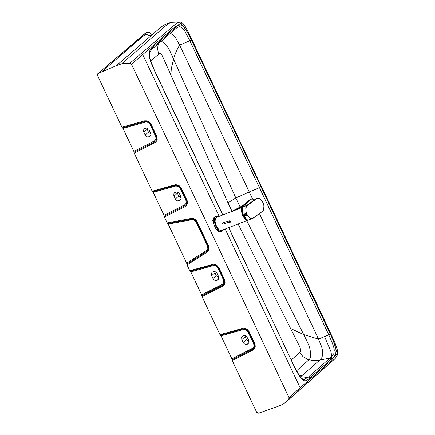 <?xml version="1.0" encoding="UTF-8"?>
<svg xmlns="http://www.w3.org/2000/svg" width="435" height="435" viewBox="0 0 435 435"><rect width="100%" height="100%" fill="white"/><g stroke="black" fill="none" stroke-linecap="round" stroke-linejoin="round"><path stroke-width="0.65" d="M246.808 219.691L243.132 215.624L242.665 214.515L241.865 210.861L242.36 208.234M246.688 219.615L243.187 215.602L242.735 214.537L241.931 211.018L242.322 208.37M215.695 216.391L214.205 217.125L213.444 218.642L213.291 221.138L214.15 225.112L215.586 228.244L217.299 230.583L219.164 231.985L220.909 232.045M225.156 229.033L300.166 387.786L288.992 397.579L210.529 230.871L131.495 64.266L129.945 63.184L141.179 53.483L142.724 54.565L219.175 216.374M288.992 397.579L288.786 399.341L299.965 389.553L300.166 387.786L330.529 361.208L337.25 353.437L332.008 336.619L252.479 167.731L190.035 36.083L180.917 23.158L172.777 28.607L131.495 64.266M186.658 263.131L206.75 250.348L207.827 248.63L207.538 246.15L196.147 222.046L194.369 220.143L191.927 219.713L168.209 224.096L186.658 263.131L187.028 264.926L189.78 270.749L190.818 271.94L201.639 294.832L202.003 296.61L219.985 334.656L221.023 335.847L231.839 358.734L232.203 360.512L256.655 412.255L258.586 413.185L277.525 406.567L282.75 404.322L286.415 401.668L288.786 399.341M291.309 359.962L300.384 351.915L300.884 350.871L299.976 347.206L238.13 223.971M232.034 211.361L227.962 202.808L235.813 197.952L240.365 207.5M246.727 220.621L306.767 340.719L309.524 347.005L310.753 353.383L310.525 356.83L309.633 359.125L296.545 370.816M299.688 352.698L303.075 356.705L308.127 359.653L313.706 360.566L319.714 360.104L321.742 357.771L322.536 355.433L322.525 350.632L321.672 346.869L318.518 339.099L259.467 213.612M252.447 198.746L249.255 191.982L235.813 197.952L169.655 50.4L166.942 45.784L164.778 43.375L162.619 41.901L160.809 41.521M290.564 328.496L303.684 334.586L318.518 339.099L328.746 334.803L259.483 187.675L249.255 191.982L179.617 45.071L189.845 40.759L259.483 187.675M222.655 215.02L154.844 71.498L150.923 62.401L149.428 57.534L149.058 52.972L149.461 51.276L150.874 48.954L176.991 26.241L180.079 24.833L181.384 25.051L182.831 25.937L185.653 29.281L189.241 35.55L261.027 186.833L332.313 338.425L335.01 345.455L336.065 350.327L335.657 354.177L334.249 356.51L307.327 380.087L305.18 380.864L303.88 380.652L300.982 378.292L298.35 374.421L294.946 367.994L228.636 227.674M261.489 186.376L328.577 328.882L334.814 342.394L337.603 350.664L337.674 353.552L337.103 355.569L335.434 358.206L299.965 389.553M261.364 186.539L189.812 35.197L185.294 26.627L182.934 23.506L180.471 22.071L177.257 22.691L141.179 53.483M330.296 333.966L328.746 334.803L332.438 343.335L333.895 347.869L334.281 350.077L333.857 353.573L330.883 357.336L308.339 377.08L303.619 379.815L302.396 379.287L299.275 375.59L294 365.661M324.575 336.554L330.834 351.36L331.829 356.308L331.639 359.011M331.72 358.94L330.078 358.048L319.714 360.104L300.313 377.091M152.19 34.729L149.455 32.549L147.786 32.266L146.291 32.62L97.777 73.732L97.483 75.451L121.969 127.254L144.545 120.832L147.155 120.827L149.259 121.876L150.76 123.6L156.72 136.155L157.204 139.385L156.66 140.935L155.665 142.125L134.192 153.125L133.828 151.353L123.002 128.445L121.969 127.254M150.586 60.971L159.433 53.576L160.346 53.396L161.423 54.299L162.391 55.995L227.962 202.808M191.384 39.906L189.845 40.759L184.826 31.238L181.819 27.492L179.796 26.638L177.067 27.606M179.715 21.962L171.194 22.343L167.301 24.447L121.805 63.727L129.945 63.184M170.525 22.511L165.028 24.534L161.303 26.872L116.411 65.62L121.805 63.727M165.028 24.534L161.303 26.872L116.411 65.62L98.076 73.537M170.351 33.277L173.086 34.865L175.196 37.193L179.617 45.071L176.545 50.656L174.147 56.914L171.346 68.42L170.819 75.037M168.209 224.096L167.165 222.889L164.408 217.065L164.044 215.287L153.223 192.39L152.185 191.199L134.192 153.125M179.584 193.977L181.112 197.305L181.085 199.181L179.617 200.698L177.426 200.834L176.17 200.095L175.359 198.996L173.831 195.674L173.859 193.792L174.587 192.721L176.496 191.993L178.187 192.444L179.584 193.977M218.522 276.383L218.843 277.938L218.136 279.634L216.364 280.515L214.678 280.26L213.291 279.123L211.508 275.48L211.557 273.104L212.177 272.283L213.465 271.641L215.456 271.837L216.842 272.973L218.522 276.383M149.401 136.753L147.204 136.889L145.29 135.334L143.501 131.196L143.642 129.842L144.371 128.771L146.611 128.053L148.808 129.184L151.027 134.154L150.635 135.72L149.401 136.753L150.679 135.644M243.388 335.646L244.976 335.526L246.574 336.358L248.728 340.295L248.885 342.649L247.417 344.172L245.911 344.444L244.247 343.797L243.306 342.753L241.811 339.626L241.653 337.272L242.377 336.201L243.388 335.646M154.42 131.283L153.99 132.827M150.385 125.198L151.902 125.965M151.027 134.138L148.427 132.202L146.769 128.069M248.39 332.606L249.913 333.373M249.043 341.535L246.433 339.599L244.78 335.494M252.425 338.686L251.995 340.23M180.601 189.143L182.124 189.91M181.248 198.077L178.644 196.142L176.985 192.02M184.63 195.223L184.206 196.767M222.225 274.779L221.796 276.323M218.191 268.7L219.713 269.466M218.843 277.628L216.233 275.692L214.58 271.581M242.54 207.261L241.001 207.957L242.627 206.804L242.795 207.174M253.458 199.176L251.691 198.806L251.191 199.094L241.001 207.957L239.935 208.37L243.513 205.255L231.148 211.72L240.675 207.305L249.157 200.35M230.941 211.867L232.507 211.269L231.148 211.72M225.515 223.334L224.09 223.949L222.22 223.867L224.455 222.171L225.705 221.942M231.262 211.66L216.423 217.451L215.548 218.185L215.053 221.257L216.407 226.129L218.816 229.588L220.355 230.523L221.475 230.468M243.535 205.249L239.935 208.37L230.914 211.888M249.25 200.279L244.095 204.76M243.6 205.135L250.669 199.208L252.681 198.871L254.41 199.899M223.748 223.889L223.313 224.117M223.487 222.541L223.938 222.497M247.727 204.749L246.482 205.652L247.727 204.749M256.775 198.452L247.145 205.391L243.692 206.739L247.325 205.032M262.365 211.492L263.779 209.148M260.25 199.078L256.987 198.371L256.275 198.741L258.281 198.338L259.314 198.588L262.278 201.16L263.953 205.494L263.615 209.632L262.343 211.513L253.235 218.142L251.474 218.479L249.494 217.614L247.276 214.928L245.96 211.263L245.965 207.767L247.33 205.483L256.46 198.833M256.976 198.376L258.455 198.262L260.788 199.42L262.185 200.959L263.561 203.727L264.094 207.495L263.229 210.545L262.343 211.513L253.186 218.18L251.669 218.68L250.348 218.37L247.781 216.097L245.933 212.062L245.764 207.723L246.444 206.119L247.33 205.483M244.329 215.281L244.573 213.922L246.422 214.455L246.199 215.793L244.334 215.292L246.199 215.793M228.511 222.698L229.414 222.345L228.511 222.698M228.462 222.698L228.576 222.013L229.528 222.285L229.414 222.97L228.467 222.709L229.414 222.97L230.409 222.106L230.485 221.35L229.609 221.121M230.675 220.991L229.207 220.844L228.979 221.665M246.471 219.463L242.828 214.58L242.018 211.279L242.262 208.631M218.027 216.82L216.064 216.418L215.167 217.07L214.585 218.43L214.547 221.671L215.542 225.363L217.592 229.104L219.517 231.028L220.752 231.583L221.779 231.523L223.084 229.838M223.057 229.93L221.665 231.735L219.621 231.36L217.321 229.109L215.45 225.689L214.346 221.768L214.384 218.316L214.83 217.179L215.869 216.325L217.951 216.777M301.45 378.45L308.339 377.08L309.986 377.977M228.777 227.619L293.897 365.802M299.367 375.731L302.276 375.372M101.496 71.987L142.756 36.409L146.176 34.392L150.211 35.719M174.821 29.401L175.24 27.699M152.984 48.258L153.403 46.556M177.04 27.622L152.266 48.91L149.732 52.031L149.265 54.995L149.743 58.121L154.844 71.498M158.612 54.098L157.541 48.595L158.313 43.674M152.185 191.199L175.745 184.614L178.992 185.489L181.232 188.029L187.142 200.595L187.485 202.775L186.876 204.885L185.076 206.603L164.408 217.065M167.165 222.889L191.144 218.457L193.113 218.5L194.641 219.077L195.973 220.083L197.191 221.801L208.582 245.905L209.094 248.945L208.653 250.429L207.451 251.925L187.028 264.926M189.78 270.749L213.346 264.181L216.592 265.051L218.827 267.59L224.743 280.156L225.08 282.337L224.471 284.441L222.671 286.159L202.003 296.61M219.985 334.656L243.546 328.099L246.792 328.974L249.032 331.513L254.943 344.074L255.28 346.249L254.676 348.359L252.871 350.072L232.203 360.512M252.871 350.072L252.632 349.213L232.018 359.625M254.736 343.585L254.219 343.71L254.66 345.254L254.48 347.048L253.866 348.201L252.632 349.213L252.392 348.353L253.447 347.467L254.035 346.081L253.697 343.829L254.328 343.965L248.51 331.633L254.219 343.71L248.51 331.633L246.411 329.36L248.51 331.633L249.032 331.513M242.567 328.267L243.024 328.876L246.411 329.36L248.51 331.633L247.988 331.753L246.063 329.779L243.48 329.491L243.024 328.876L220.501 335.254M154.86 142.653L154.615 141.794L134.013 152.239M156.72 136.155L156.203 136.28L156.643 137.83L156.464 139.624L155.85 140.777L154.615 141.794L154.376 140.94L155.436 140.048L156.018 138.656L155.681 136.405L156.317 136.546L150.488 124.198L156.203 136.28L150.488 124.198L148.427 121.941L150.488 124.198L151.01 124.073M144.545 120.832L145.002 121.447L148.427 121.941L150.494 124.198L149.972 124.318L148.041 122.344L145.459 122.056L145.002 121.447L122.485 127.846M222.671 286.159L222.432 285.3L201.818 295.718M224.536 279.672L224.014 279.792L224.455 281.342L224.275 283.136L223.666 284.283L222.432 285.3L222.193 284.441L223.247 283.555L223.829 282.163L223.492 279.917L224.128 280.053L218.31 267.715L224.014 279.792L218.305 267.715L216.222 265.448L218.31 267.715L218.827 267.59M212.362 264.349L212.818 264.958L216.222 265.448L218.31 267.715L217.788 267.835L215.863 265.861L213.275 265.573L212.818 264.958L190.302 271.342M207.082 252.186L206.788 251.359L186.843 264.029M208.582 245.905L208.06 246.025L208.523 247.928L208.245 249.587L206.788 251.359L206.494 250.533M197.191 221.801L196.669 221.926L208.175 246.286L207.538 246.15M191.144 218.457L191.536 219.088L194.592 219.659L196.669 221.921L208.06 246.025L196.669 221.921L194.592 219.659L196.669 221.926L196.147 222.046M167.687 223.492L191.536 219.088L191.927 219.713M185.076 206.603L184.837 205.744L164.229 216.179M186.941 200.111L186.419 200.23L186.86 201.78L186.68 203.575L186.071 204.727L184.837 205.744L184.598 204.885L185.653 203.999L186.234 202.607L185.897 200.356L186.533 200.492L180.71 188.148L186.419 200.23L180.71 188.148L178.638 185.886L180.71 188.148L181.232 188.029M174.767 184.783L175.223 185.397L178.638 185.886L180.71 188.148L180.188 188.273L178.263 186.294L175.675 186.011L175.223 185.397L152.707 191.791M231.839 358.734L252.392 348.353M253.697 343.829L247.988 331.753M243.48 329.491L221.023 335.847M133.828 151.353L154.376 140.94M155.681 136.405L149.972 124.318M145.459 122.056L123.002 128.445M201.639 294.832L222.193 284.441M223.492 279.917L217.788 267.835M213.275 265.573L190.818 271.94M164.044 215.287L184.598 204.885M185.897 200.356L180.188 188.273M175.675 186.011L153.223 192.39M247.417 344.172L248.706 343.041M245.09 336.761L241.811 339.626M248.82 342.813L247.151 344.275M246.433 339.599L243.154 342.465M217.212 280.254L218.5 279.134M216.945 280.358L218.615 278.911M212.954 278.552L216.233 275.692M214.89 272.854L211.611 275.714M149.134 136.856L150.793 135.421M145.138 135.051L148.427 132.202M143.795 132.207L147.084 129.358M179.617 200.698L180.9 199.583M181.014 199.36L179.35 200.801M175.359 198.996L178.644 196.142M177.301 193.303L174.016 196.152M247.732 220.23L246.264 220.148L244.698 218.952L242.056 214.352L241.343 209.523L241.822 207.935L242.92 207.147M251.386 199.186L242.627 206.804L243.062 207M247.314 219.947L245.074 218.707L242.784 215.069L241.757 210.915L241.855 209.137L242.556 207.702M242.398 208.202L242.241 211.084L243.121 214.52L246.857 219.686M244.193 206.451L242.986 207.082L242.235 209.045L242.969 213.982L244.198 216.679L245.672 218.691L247.27 219.909L248.793 219.985M253.246 218L262.376 211.35M251.028 202.367L255.639 199.007M255.688 198.974L247.319 205.037M247.776 204.716L251.071 202.335M244.573 213.922L246.4 214.477L246.177 215.814M245.84 215.95L244.356 215.281L244.258 214.547L245.302 213.781L246.33 214.515L245.84 215.95L245.335 214.906M229.577 221.149L228.576 222.013L228.457 222.709M230.778 221.203L230.409 222.106M223.057 222.774L229.169 220.855M222.943 224.139L228.397 222.432M221.665 231.735L220.741 232.116M218.082 216.804L215.869 216.325M221.643 231.741L223.133 229.821M286.415 401.668L335.01 358.69M150.771 35.953L148.607 35.534M213.264 220.295L211.986 220.795M145.741 32.875L97.783 73.727M154.952 71.362L222.796 214.961M247.955 220.115L221.323 230.528M251.539 198.866L250.663 199.208M254.437 199.882L251.691 198.806M253.213 218.163L248.151 220.126L246.563 219.534L245.416 218.473L243.556 215.564L242.29 211.53L242.262 208.637L243.486 206.723M256.427 198.588L255.677 198.98M244.552 213.944L244.323 215.287"/></g></svg>

